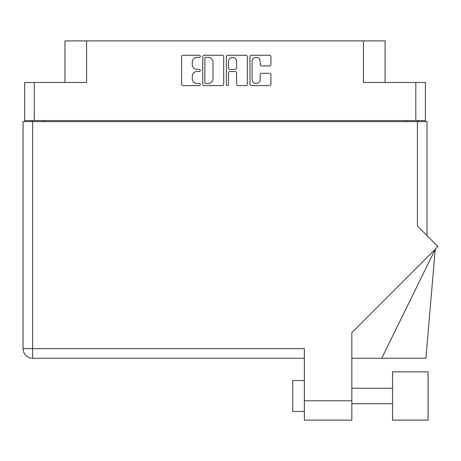 <?xml version="1.0" encoding="UTF-8"?>
<svg xmlns="http://www.w3.org/2000/svg" width="461" height="461" viewBox="0 0 461 461"><rect width="100%" height="100%" fill="white"/><g stroke="black" fill="none" stroke-linecap="round" stroke-linejoin="round"><path stroke-width="0.69" d="M252.092 79.425A4.063 4.063 0 0 0 256.155 83.487A4.063 4.063 0 0 0 260.211 79.425L260.211 74.832A1.516 1.516 0 0 1 261.733 73.316L269.397 73.316A1.516 1.516 0 0 1 270.918 74.832L270.918 84.092A1.516 1.516 0 0 1 269.397 85.613L251.487 85.613A1.516 1.516 0 0 1 249.966 84.092L249.966 56.766A1.516 1.516 0 0 1 251.487 55.251L269.397 55.251A1.516 1.516 0 0 1 270.918 56.766L270.918 64.436A1.516 1.516 0 0 1 269.397 65.952L261.733 65.952A1.516 1.516 0 0 1 260.211 64.436L260.211 61.434A4.063 4.063 0 0 0 256.155 57.377A4.063 4.063 0 0 0 252.092 61.434L252.092 79.425M227.423 85.613A1.06 1.06 0 0 0 228.483 84.547L228.483 73.011A1.516 1.516 0 0 1 230.004 71.495L235.087 71.495A1.516 1.516 0 0 1 236.608 73.011L236.608 84.092A1.516 1.516 0 0 0 238.124 85.613L245.794 85.613A1.516 1.516 0 0 0 247.309 84.092L247.309 56.766A1.516 1.516 0 0 0 245.794 55.251L227.878 55.251A1.516 1.516 0 0 0 226.363 56.766L226.363 84.547A1.06 1.06 0 0 0 227.423 85.613M425.388 121.623L425.388 82.496L425.388 120.54L24.675 120.54L24.675 82.496L24.675 121.623M223.706 84.092L223.706 56.766A1.516 1.516 0 0 0 222.185 55.251L204.275 55.251A1.516 1.516 0 0 0 202.754 56.766L202.754 84.092A1.516 1.516 0 0 0 204.275 85.613L222.185 85.613A1.516 1.516 0 0 0 223.706 84.092M197.135 57.377L199.227 57.377A1.06 1.06 0 0 0 200.287 56.311A1.06 1.06 0 0 0 199.227 55.251L183.098 55.251A1.516 1.516 0 0 0 181.576 56.766L181.576 84.092A1.516 1.516 0 0 0 183.098 85.613L199.227 85.613A1.06 1.06 0 0 0 200.287 84.547A1.06 1.06 0 0 0 199.227 83.487L197.135 83.487A4.858 4.858 0 0 1 192.277 78.629L192.277 76.353A4.858 4.858 0 0 1 197.135 71.495L199.227 71.495A1.06 1.06 0 0 0 200.287 70.429A1.06 1.06 0 0 0 199.227 69.369L197.135 69.369A4.858 4.858 0 0 1 192.277 64.511L192.277 62.235A4.858 4.858 0 0 1 197.135 57.377M24.675 82.496L86.616 82.496L86.616 40.891L385.102 40.891L385.102 82.496M363.452 40.891L363.452 82.496L425.388 82.496M64.961 82.496L64.961 40.891L86.616 40.891M32.097 121.623L32.097 120.54M205.94 57.377A1.06 1.06 0 0 0 204.88 58.438L204.88 82.421A1.06 1.06 0 0 0 205.94 83.487L208.142 83.487A4.858 4.858 0 0 0 212.999 78.629L212.999 62.235A4.858 4.858 0 0 0 208.142 57.377L205.94 57.377M236.608 61.509A4.063 4.063 0 0 0 232.546 57.452A4.063 4.063 0 0 0 228.483 61.509L228.483 67.848A1.516 1.516 0 0 0 230.004 69.369L235.087 69.369A1.516 1.516 0 0 0 236.608 67.848L236.608 61.509M417.966 120.54L417.966 121.623L417.966 120.54M392.524 371.854L392.524 420.109L428.096 420.109L428.096 371.854L392.524 371.854M304.369 411.448L292.77 411.448L292.77 380.515L304.369 380.515M417.424 121.623L417.424 226.017L437.95 246.537L351.852 332.64L351.852 420.109L304.369 420.109L304.369 348.66L32.639 348.66L32.639 121.623L427.013 121.623L427.013 235.606M23.05 121.623L23.05 348.66L23.05 121.623L32.639 121.623M304.369 358.249L32.639 358.249L32.639 348.66L23.05 348.66A9.589 9.589 0 0 0 32.639 358.249A9.589 9.589 0 0 1 23.05 348.66M381.754 358.249L435.219 249.274L425.935 358.249L351.852 358.249M34.264 82.496L34.264 120.54M415.799 120.54L415.799 82.496M406.366 121.623L406.366 120.54M43.697 120.54L43.697 121.623M304.369 400.776L351.852 400.776M392.524 403.715L351.852 403.715M392.524 388.248L351.852 388.248"/></g></svg>
